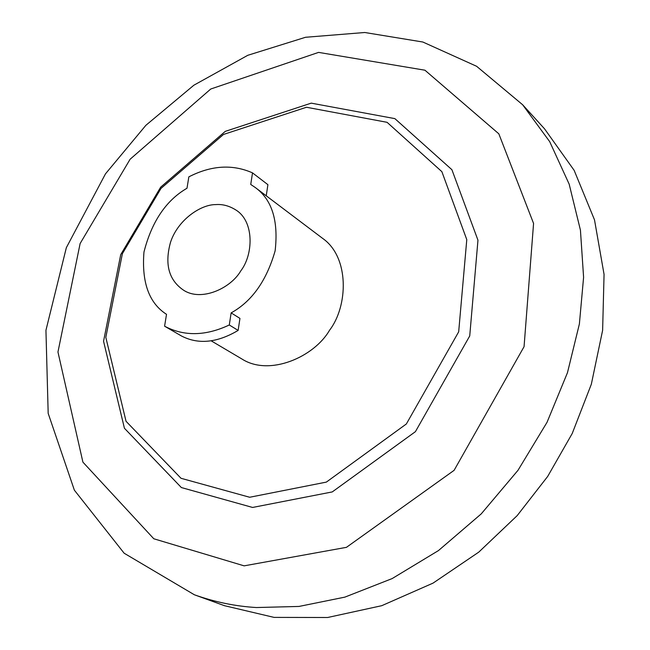 <?xml version="1.0" encoding="UTF-8"?>
<svg xmlns="http://www.w3.org/2000/svg" width="650" height="650" viewBox="0 0 650 650"><rect width="100%" height="100%" fill="white"/><g stroke="black" fill="none" stroke-linecap="round" stroke-linejoin="round"><path stroke-width="0.97" d="M231.14 312.886L239.947 318.402L238.136 330.419C217.068 342.883 198.12 344.711 181.293 335.887L164.588 326.194C184.064 336.505 205.636 336.099 229.296 324.984L231.14 312.886C251.908 301.405 266.573 280.719 275.137 250.803C278.59 220.618 271.928 199.493 255.133 187.419L250.738 184.462L252.509 172.876C232.505 164.028 211.283 165.36 188.841 176.857L186.997 188.24C166.091 200.362 151.751 221.626 143.967 252.013C141.537 282.392 149.045 303.168 166.514 314.324L164.588 326.194M238.136 330.419L229.296 324.984M215.694 204.604C200.752 204.433 177.783 219.903 170.519 242.296C164.491 264.095 168.764 280.012 183.332 290.038C200.915 301.99 230.612 288.584 240.801 270.855C253.256 254.743 254.386 222.219 236.624 210.47C229.751 205.969 222.779 204.011 215.694 204.604M224.461 605.686L274.089 617.394L327.632 617.5L381.737 605.694L433.038 583.123L478.766 552.134L517.181 515.621L547.674 476.45L572.219 433.501L591.329 384.248L602.623 330.314L604.061 274.381L594.506 219.863L574.145 170.341L544.505 128.789M252.59 507.455L332.256 491.92L415.415 431.665L469.731 335.952L477.961 240.199L451.904 169.707L394.867 118.625L311.22 103.147L225.282 131.365L160.656 187.184L120.713 254.654L103.553 341.266L124.426 428.269L181.358 487.549L252.59 507.455M249.665 497.258L326.349 482.105L406.356 423.971L458.681 331.825L466.781 239.623L441.87 171.665L387.075 122.314L306.475 107.258L223.486 134.461L161.005 188.411L122.387 253.654L105.82 337.358L126.035 421.281L181.009 478.286L249.665 497.258M241.898 358.987C269.482 376.764 314.243 356.866 329.526 330.281C348.197 306.101 349.627 257.205 322.66 238.404L255.133 187.419M266.24 195.804L267.906 184.681L252.509 172.876M194.35 594.766L124.15 553.223L74.368 490.173L48.181 413.384L45.939 330.289L66.349 247.658L105.503 173.818L145.876 125.312L193.887 85.199L247.788 55.299L305.524 37.278L364.78 32.5L422.858 42.023L476.613 66.284L522.641 104.756L549.689 141.635L569.173 184.161L580.434 230.149L583.594 277.274L579.386 323.944L567.474 372.678L547.032 422.313L517.993 470.308L481.219 513.898L438.466 550.574L392.145 578.581L344.858 597.131L298.984 606.442L256.352 607.539C235.398 606.288 214.727 602.03 194.35 594.766L224.786 605.808M244.124 565.849L346.458 547.332L454.098 470.34L524.062 346.678L533.569 223.438L498.826 133.819L424.938 70.208L318.581 52.39L210.746 89.017L130.122 159.226L80.121 243.531L57.956 352.007L82.907 462.134L153.798 538.769L244.124 565.849M522.641 104.756L544.432 128.708M211.209 340.852L241.857 358.963"/></g></svg>
